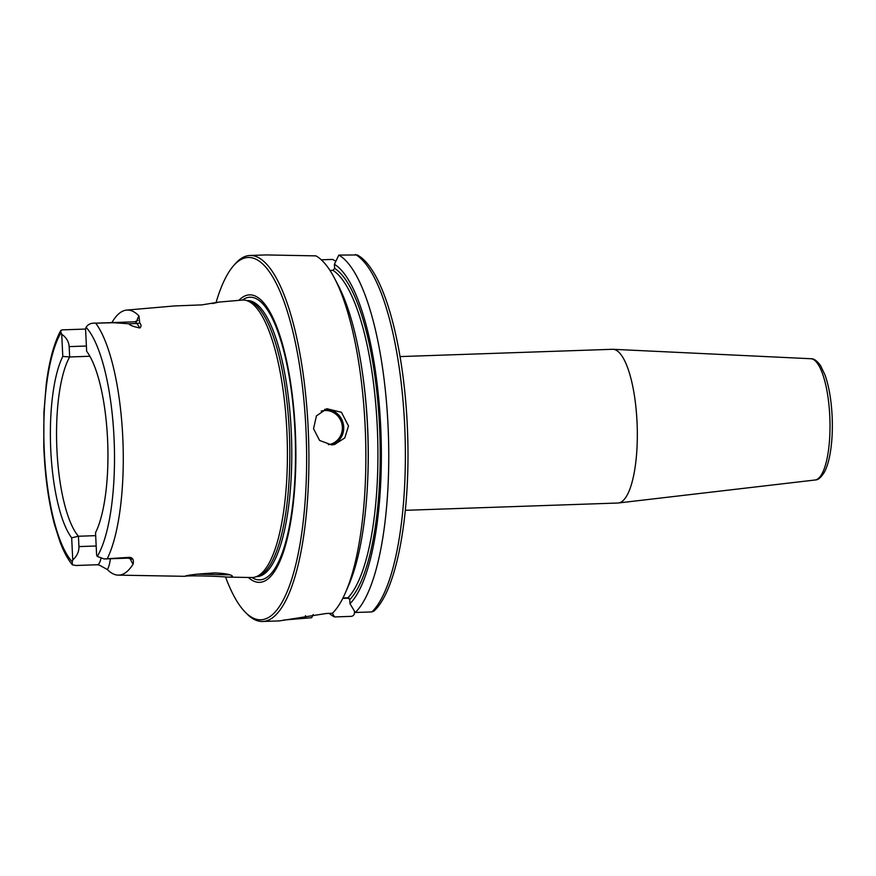 <?xml version="1.0" encoding="UTF-8"?>
<svg xmlns="http://www.w3.org/2000/svg" width="876" height="876" viewBox="0 0 876 876"><rect width="100%" height="100%" fill="white"/><g stroke="black" fill="none" stroke-linecap="round" stroke-linejoin="round"><path stroke-width="1.31" d="M400.069 356.587L612.598 349.294A76.902 21.944 88 0 1 613.112 349.305A76.902 21.944 88 0 1 637.17 425.407A76.902 21.944 88 0 1 618.39 502.977A76.902 21.944 88 0 1 617.876 503.021L405.347 510.314M354.419 611.076L354.484 612.521C354.408 614.777 353.291 616.058 351.166 616.365L334.544 616.945A183.106 52.253 88 0 1 329.201 613.386M97.28 556.424A17.87 5.103 -92 0 1 96.612 554.847L95.528 532.707A100.214 28.601 -92 0 0 107.529 438.471A100.214 28.601 -92 0 0 86.658 351.287L85.574 329.146A17.87 5.103 -92 0 1 86.078 327.317A123.045 35.117 88 0 1 113.989 437.08A123.045 35.117 88 0 1 97.28 556.424L104.145 558.965L129.626 557.311A17.87 5.103 88 0 1 128.159 558.132L104.145 558.965M97.367 323.102L134.696 321.82A17.87 5.103 88 0 1 136.963 323.507L139.842 327.985C133.47 326.671 129.812 325.27 128.86 323.781L113.584 322.729L95.692 323.167C91.246 322.828 88.038 324.208 86.078 327.317M69.16 346.611C68.799 341.585 66.324 337.468 61.714 334.26L62.798 356.412L69.664 356.959L69.16 346.611L86.395 346.02M100.871 558.757A17.87 5.103 88 0 1 97.291 564.757L75.96 565.491L72.39 564.834L72.248 561.801A17.87 5.103 -92 0 0 72.752 559.972C77.011 556.085 79.081 551.628 78.939 546.591L78.435 536.243A97.05 27.693 88 0 1 56.951 450.264A97.05 27.693 88 0 1 69.664 356.959L89.889 356.258M95.67 535.652L78.435 536.243L71.668 537.82L72.752 559.972M62.798 356.412A100.214 28.601 -92 0 0 50.797 450.636A100.214 28.601 -92 0 0 71.668 537.82M61.714 334.26A17.87 5.103 -92 0 0 61.046 332.683L60.74 330.493L62.273 329.869L85.596 329.069M113.289 322.554A25.196 7.194 -92 0 0 112.457 321.656A132.769 37.887 88 0 1 126.659 310.093L174.412 305.954L201.94 304.881L218.923 302.089L212.452 303.567M218.923 302.089L242.192 300.074A138.824 39.617 88 0 1 245.948 300.369A138.824 39.617 88 0 1 287.131 437.42A138.824 39.617 88 0 1 255.442 576.966A138.824 39.617 88 0 1 251.708 577.525L227.158 577.087C231.33 577.153 233.016 576.758 232.195 575.893C230.399 574.371 224.694 573.375 215.058 572.926C197.648 573.889 187.552 575.006 184.77 576.298L184.88 576.32C185.69 575.423 215.2 575.981 227.158 577.087M112.457 321.656L111.778 322.609M126.659 310.093A132.769 37.887 88 0 1 138.977 315.973A25.196 7.194 -92 0 0 136.766 321.317M139.842 327.985C141.463 326.54 141.43 324.854 139.711 322.905L138.977 315.973M130.261 558.505A25.196 7.194 -92 0 0 133.152 564.045C133.951 559.95 132.769 557.694 129.626 557.311M133.152 564.045A131.849 37.624 88 0 1 118.205 575.127A131.849 37.624 88 0 1 107.398 569.575A25.196 7.194 -92 0 0 110.387 558.746M97.291 564.757L99.251 565.064L107.398 569.575M230.07 574.875L196.706 574.163M348.484 425.977L344.805 437.934L334.522 444.526L331.577 444.899L319.587 440.453L313.542 428.703L316.433 415.892L326.847 408.731L341.432 412.267L348.484 425.977M313.203 614.525L311.659 617.722L283.528 620.055M279.543 620.887L326.288 613.485L332.387 613.277A183.106 52.253 88 0 0 345.582 592.384A183.106 52.253 88 0 0 334.818 278.809A183.106 52.253 88 0 0 315.951 255.88L266.249 254.927L250.032 255.474A183.106 52.253 88 0 1 308.527 436.686A183.106 52.253 88 0 1 262.592 621.478A183.106 52.253 88 0 1 246.758 613.715L245.105 612.017A181.277 51.728 88 0 1 225.559 577.032M216.022 302.713A181.277 51.728 88 0 1 233.224 266.107L234.768 264.311A183.106 52.253 88 0 1 250.032 255.474M334.544 616.945L332.332 613.277M338.837 255.091A183.106 52.253 88 0 1 388.079 426.492A183.106 52.253 88 0 1 355.273 612.488L371.895 611.919L374.107 610.966C397.222 589.504 410.702 512.635 407.548 431.671C404.493 346.513 383.962 269.052 357.233 254.96L338.837 255.091L334.413 264.267L334.621 268.395L332.957 270.334L329.989 270.432M321.295 259.8L332.661 259.416L335.847 261.3M334.413 264.267A174.313 49.735 88 0 1 380.721 427.192A174.313 49.735 88 0 1 349.973 603.695L355.273 612.488M342.987 597.947L347.925 597.782L349.765 599.589L349.973 603.695M334.818 278.809L338.651 286.211A174.313 49.735 88 0 1 348.889 584.73L345.582 592.384M342.757 598.396L349.075 598.177M238.874 300.358A143.828 41.041 88 0 1 295.573 437.124A143.828 41.041 88 0 1 248.379 577.459M233.224 266.107A181.277 51.728 88 0 1 306.25 436.763A181.277 51.728 88 0 1 245.105 612.017M245.948 300.369L248.576 301.005A138.09 39.409 88 0 1 289.54 437.332A138.09 39.409 88 0 1 258.026 576.145L255.442 576.966M815.063 480.004L815.852 479.884C818.206 479.884 821.009 477.409 824.239 472.449C826.747 467.85 828.685 461.696 830.065 453.965C831.97 443.157 832.682 431.134 832.2 417.907C831.488 401 829.112 386.754 825.093 375.191L820.604 365.697C817.056 360.803 813.826 358.481 810.902 358.733A60.696 17.323 88 0 1 829.857 417.951A60.696 17.323 88 0 1 815.534 479.928A60.696 17.323 88 0 1 815.063 480.004L618.39 502.977M139.711 322.905A7.326 6.329 147.3 0 1 136.963 323.507L128.86 323.781M72.248 561.801A123.045 35.117 88 0 1 44.337 452.027A123.045 35.117 88 0 1 61.046 332.683M96.185 546L78.939 546.591M95.692 323.167A130.36 37.197 88 0 1 122.728 436.412A130.36 37.197 88 0 1 107.222 558.789M328.358 444.69A17.213 16.48 77.9 0 0 342.286 426.24A17.213 16.48 77.9 0 0 325.018 410.494A17.213 16.48 77.9 0 0 321.218 411.096M332.234 444.866A18.308 17.531 77.9 0 0 343.71 426.995A18.308 17.531 77.9 0 0 325.281 409.333A18.308 17.531 77.9 0 0 324.646 409.366M355.459 254.522A183.106 52.253 88 0 1 404.69 425.922A183.106 52.253 88 0 1 371.895 611.919M334.621 268.395A170.294 48.596 88 0 1 379.582 427.444A170.294 48.596 88 0 1 349.765 599.589M332.957 270.334A168.455 48.07 88 0 1 377.304 427.608A168.455 48.07 88 0 1 347.925 597.782M363.693 381.925A168.455 48.07 88 0 1 367.318 487.527M305.45 615.631L305.56 617.93M242.4 300.052A141.43 40.351 88 0 1 294.325 419.987A141.43 40.351 88 0 1 261.782 579.616A141.43 40.351 88 0 1 251.927 577.525M246.999 300.621L247.361 300.61A138.09 39.409 88 0 1 291.347 433.751A138.09 39.409 88 0 1 258.836 576.386A138.09 39.409 88 0 1 256.832 576.627L256.471 576.638M810.902 358.733L613.112 349.305M118.205 575.127L184.88 576.32M262.592 621.478L279.543 620.898M128.159 558.132L131.51 559.304M134.696 321.82L137.959 320.43M72.39 564.834C67.748 559.162 63.641 551.551 60.061 542.025L54.509 524.604C48.498 501.773 44.928 475.799 43.8 446.694L43.931 412.005L46.275 384.049C49.155 361.054 53.983 343.195 60.74 330.493"/></g></svg>
